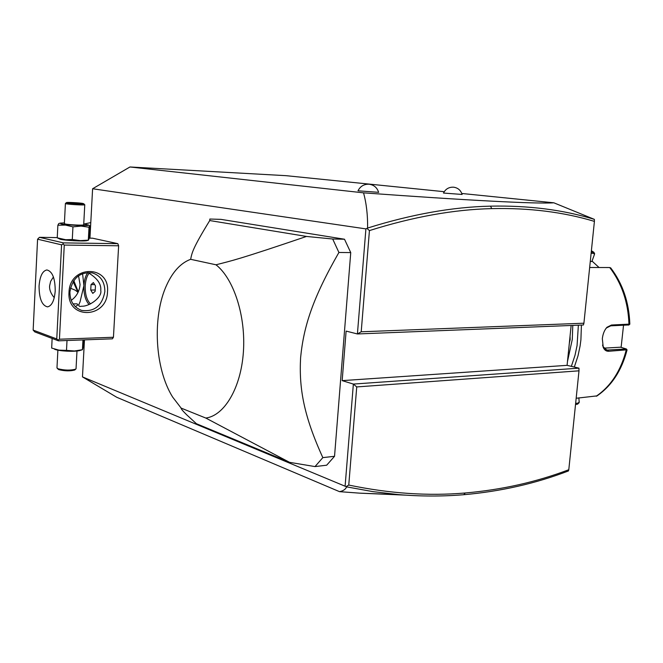 <?xml version="1.0" encoding="UTF-8"?>
<svg xmlns="http://www.w3.org/2000/svg" width="663" height="663" viewBox="0 0 663 663"><rect width="100%" height="100%" fill="white"/><g stroke="black" fill="none" stroke-linecap="round" stroke-linejoin="round"><path stroke-width="0.99" d="M82.469 376.899L346.641 486.866C345.556 489.36 343.185 490.951 339.522 491.656L116.738 397.27L82.469 376.899L84.466 339.862M89.944 238.166L92.605 188.748L129.956 166.977L285.993 175.67L444.218 191.698M339.522 491.656L359.711 493.156L405.3 495.128M578.956 368.156L578.998 370.824L356.735 386.927L353.362 384.076L578.956 368.156L567.08 365.346L571.141 325.475M129.956 166.977L363.531 192.842C467.722 200.45 537.03 204.038 553.837 202.803L594.38 219.37L594.413 221.384C563.401 212.036 529.165 207.776 491.714 208.621C453.898 209.508 413.132 216.834 369.432 230.591L361.211 331.782L583.912 323.212L583.407 324.986L357.415 333.961L346.119 331.086L342.174 380.628L567.08 365.346M553.837 202.803L461.788 193.48M462.094 194.45L443.481 193.049C445.602 188.955 448.967 186.999 453.567 187.181C457.959 187.828 460.81 190.273 462.103 194.499M378.623 192.328L357.995 190.803C360.332 186.204 364.07 184.016 369.192 184.231C374.031 184.969 377.181 187.687 378.639 192.386M92.605 188.748L365.91 228.892L367.609 228.055C367.766 214.978 366.407 203.234 363.531 192.842M365.91 228.892L357.415 333.961L361.211 331.782M345.125 485.987L353.362 384.076L342.174 380.628M113.439 337.26L112.42 338.826L58.46 340.832L58.046 340.053L59.438 339.216L113.439 337.26L118.636 245.782L117.807 243.653L92.571 238.208L89.165 238.15M315.008 466.586L289.524 462.326L205.803 418.055C224.376 415.651 240.918 388.012 243.387 352.078C245.965 316.176 233.79 278.725 215.981 264.786C231.76 260.75 238.655 259.523 306.488 236.442L209.74 220.547L209.848 219.039L220.92 219.362L344.495 239.227L350.744 252.595L334.542 456.293L326.677 465.202L315.008 466.586L322.831 457.627L334.542 456.293M367.07 228.528L369.432 230.591M583.912 323.212L594.413 221.384M594.371 219.37C563.061 209.773 528.444 205.373 490.529 206.152C452.522 206.989 411.549 214.282 367.609 228.055M346.177 486.551L348.763 485.059C389.521 493.545 428.356 496.189 465.269 492.982C501.858 489.791 536.367 482.034 568.796 469.719L578.998 370.824M356.735 386.927L348.763 485.059M346.641 486.866L372.879 491.623L398.604 494.615C420.964 496.454 442.677 496.488 463.735 494.714C500.772 491.44 535.671 483.518 568.431 470.954L568.796 469.719M117.807 243.653L63.482 242.89L39.44 237.313L57.242 237.611M39.44 237.313L37.584 239.194L33.15 330.091L34.807 331.914L58.46 340.832M87.483 240.478L86.986 240.644C83.952 241.473 65.305 240.528 60.316 239.277L57.233 237.826L65.753 239.741L72.284 239.525L80.298 240.619L88.527 240.139L89.149 238.365L89.82 225.984L89.588 225.553L89.016 227.227L81.068 226.083L72.947 226.862L65.43 225.08L57.872 225.238L58.742 223.58L59.703 223.265M63.482 242.89L62.977 243.976L64.27 245.078L118.636 245.782M59.438 339.216L64.27 245.078M107.497 291.828C107.116 318.729 66.872 319.931 69.01 292.284C69.731 264.554 110.166 264.794 107.497 291.828M33.15 330.091L56.761 338.95L61.576 244.846L37.584 239.194M61.576 244.846L62.977 243.976M55.22 290.916C54.383 300.596 51.822 305.916 47.529 306.878C41.951 305.56 39.134 298.599 39.067 285.985C39.879 276.239 42.473 270.894 46.866 269.949C52.36 271.3 55.145 278.286 55.22 290.916M56.761 338.95L58.046 340.053M53.421 276.977L50.637 281.352L49.609 285.894C49.302 289.698 50.852 293.626 54.258 297.695M69.905 291.993C72.424 278.104 79.925 271.739 92.406 272.899C100.685 275.684 104.837 281.916 104.862 291.587C102.21 305.767 94.469 312.041 81.64 310.4C73.858 307.45 69.947 301.317 69.905 291.993M87.781 272.452C97.121 277.971 101.447 283.955 100.759 290.411C102.425 297.314 89.165 306.712 81.657 306.215C78.607 306.977 78.052 305.602 79.983 302.113L83.919 285.604L82.568 273.595M71.198 300.356C76.552 296.543 79.502 291.256 80.049 284.502L78.541 275.808M73.021 303.878L77.074 303.845L77.903 304.93L75.325 306.654M89.132 304.541C85.436 300.588 83.704 294.273 83.919 285.604C84.284 279.935 85.602 275.568 87.864 272.493M90.549 303.919C86.812 300.372 85.038 294.314 85.237 285.728C85.593 280.217 86.894 276.023 89.132 273.148M91.03 284.634L90.732 290.046L92.795 293.394L95.165 291.33L95.464 285.886L93.384 282.537L91.03 284.634L94.668 284.609M90.732 290.046L95.24 289.996M52.128 338.445L51.681 348.075M67.013 340.509L66.499 350.379L58.999 350.155L51.648 348.058M82.966 339.92L82.436 349.708L74.455 350.984L66.499 350.379M83.687 339.895L83.314 346.774L82.436 349.708M80.894 350.188L79.61 350.586C74.339 351.945 58.999 351.158 54.706 349.302L54.548 349.235M76.046 368.595L75.69 369.167C70.477 370.526 64.551 370.385 57.921 368.744L56.977 367.799L57.888 350.155M57.209 368.346L58.742 369.631C64.701 371.106 70.029 371.239 74.728 370.012L75.69 369.167M83.737 224.061L88.32 224.964C91.063 226.216 67.369 225.321 61.104 223.912L60.101 223.133L64.41 222.892M65.405 203.558L64.377 223.605L65.364 224.019C69.176 224.865 83.546 225.519 83.695 224.856L83.704 224.765M89.016 227.227L88.345 239.782M72.947 226.862L72.284 239.525M57.872 225.238L57.233 237.826M65.413 203.491L66.399 203.823C70.228 204.552 84.615 205.29 84.765 204.776L84.723 204.668M83.87 203.723C84.259 204.229 70.883 203.558 67.328 202.895L66.482 202.563C67.154 202.157 79.51 202.812 82.908 203.442L84.789 204.743M71.364 203.251L82.021 203.616L68.554 202.762M72.06 202.638L72.507 203.317M78.905 203.085L78.3 203.698M306.488 236.442L332.693 239.011L338.909 252.47C312.787 298.06 303.654 326.304 300.604 357.68C298.905 388.908 303.944 416.091 322.831 457.627M338.909 252.47L350.744 252.595M289.524 462.326L196.43 423.723L186.784 414.889C182.748 410.919 180.866 408.665 181.132 408.101L205.803 418.055M332.693 239.011L344.495 239.227M215.981 264.786L190.637 259.316C192.013 252.818 192.345 248.907 209.74 220.547M190.637 259.316C180.966 262.904 173.043 271.349 166.877 284.642C152.076 315.936 154.67 368.421 172.62 397.038L181.132 408.101M572.782 325.409L572.285 339.406L567.47 361.55M570.047 336.207L570.172 339.514L569.376 342.829M578.368 325.185L577.067 345.572L575.003 355.31L571.357 366.357M581.426 325.061L580.904 339.846L580.1 345.945L578.012 355.832L574.324 367.062M579.255 401.712L579.097 402.723L577.622 404.132L575.542 404.339M576.164 398.264L597.081 395.869M626.974 349.807L608.709 351.274C606.272 351.373 604.449 350.097 603.264 347.429L602.327 338.768C602.866 333.97 604.407 330.141 606.943 327.282L611.493 325.019L629.833 324.099M578.874 397.825L579.172 402.06L577.97 403.129L575.641 403.353M603.918 348.15L620.576 347.197L626.328 348.962L606.836 350.105L603.073 346.641L602.534 345.025M605.427 329.221L606.488 327.936L610.739 325.831L628.914 324.953M610.83 268.059L609.736 267.529L589.656 267.496M591.239 252.139L593.957 252.33L594.487 254.269L591.902 261.471L590.277 261.462M591.123 253.307L593.46 253.332L594.487 254.244L594.578 253.382M623.527 325.301L621.115 347.346M592.051 261.098L599.054 267.512M90.781 222.602L83.853 224.069M70.452 288.165L75.292 290.22L78.043 292.366M491.714 208.621L490.529 206.152M465.269 492.982L463.735 494.714M577.622 404.132L575.525 404.521L577.548 404.14L577.97 403.129M596.203 396.234C610.805 386.214 620.8 370.882 626.17 350.23L625.615 349.169M608.709 351.274L608.153 350.197L605.576 349.641M611.493 325.019L610.739 325.831M593.46 253.332L593.252 252.164L591.363 250.97M628.209 325.11L628.963 324.306C628.192 302.253 621.786 283.325 609.736 267.529M570.172 339.514L569.716 339.473M73.8 280.64L78.267 291.886M90.516 227.517L89.696 228.221M78.217 291.985L73.709 280.772M89.704 228.072L90.524 227.376M90.566 226.63L89.745 227.26L90.566 226.622M78.043 292.358L73.137 281.651L78.052 292.358M359.711 493.156L398.604 494.615M81.64 310.4L81.201 310.259M79.61 350.586L82.452 349.716M76.983 351L76.038 368.827M86.986 240.644L88.527 240.139M88.32 224.964L89.588 225.553M83.695 224.856L84.765 204.776M66.408 202.629L65.463 203.458M81.88 203.616L71.397 203.251M579.097 402.723L579.172 402.06M627.032 350.031C621.679 370.592 611.593 385.932 596.775 396.076M627.065 349.931L626.328 348.962M603.264 347.429L603.073 346.641M606.943 327.282L606.488 327.936M593.957 252.33L591.388 250.73M629.767 324.207L628.839 325.019M629.833 324.166C629.071 302.361 622.681 283.582 610.664 267.844"/></g></svg>
